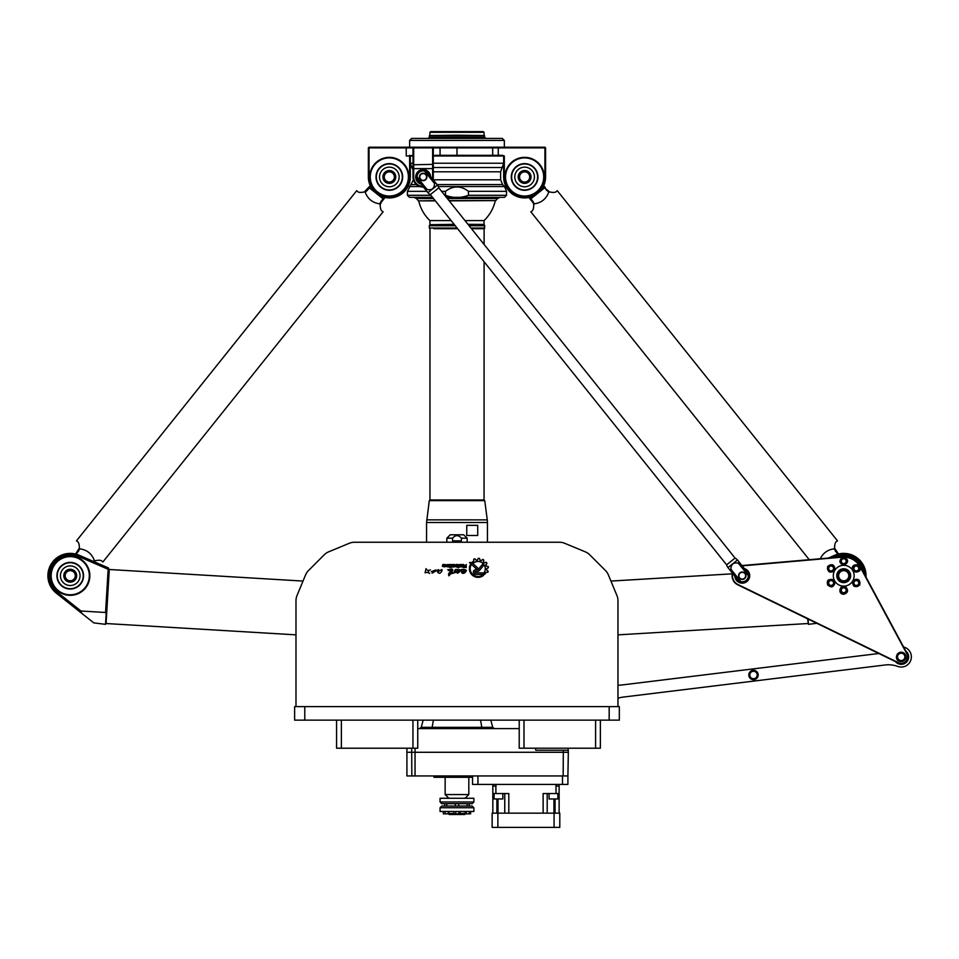 <?xml version="1.0" encoding="UTF-8"?>
<svg xmlns="http://www.w3.org/2000/svg" width="959" height="959" viewBox="0 0 959 959"><rect width="100%" height="100%" fill="white"/><g stroke="black" fill="none" stroke-linecap="round" stroke-linejoin="round"><path stroke-width="1.44" d="M450.862 569.934L447.757 569.634L450.862 569.934M449.747 573.038L451.162 573.626L449.747 573.038M482.449 564.407L478.469 569.214A1.45 1.45 0 0 1 477.354 569.742L475.688 569.742A2.35 2.35 0 0 0 473.338 572.091A2.35 2.35 0 0 0 475.688 574.429L484.727 574.405L483.06 572.871L475.688 572.871A0.791 0.791 0 0 1 474.897 572.091A0.791 0.791 0 0 1 475.688 571.3L477.522 571.3A2.589 2.589 0 0 0 479.524 570.365L483.396 565.714A5.562 5.562 0 0 0 482.449 564.407M477.642 567.92L471.84 562.537L469.526 562.537L476.587 569.059A0.779 0.779 0 0 0 477.69 569.023A0.779 0.779 0 0 0 477.642 567.92M451.162 572.919L448.98 575.844L451.977 570.593M449.268 569.898L451.174 572.907M448.98 575.844C448.74 573.242 455.321 573.518 452.013 572.787C450.646 573.47 455.177 568.483 450.706 569.25C446.307 569.934 454.242 569.418 451.198 571.828C448.776 572.655 448.033 573.985 448.98 575.844M448.285 569.886L448.536 570.701M437.867 569.802L438.587 571.972M439.893 573.242C441.596 571.948 442.267 570.713 441.919 569.55L438.023 571.48C438.994 569.155 438.743 569.023 437.256 571.084C437.604 572.535 438.479 573.254 439.893 573.242M463.688 566.026L465.559 566.026L465.559 566.961L463.665 566.961L463.688 566.026M463.7 564.503L462.957 564.503L463.377 565.57A0.683 0.683 0 0 0 462.694 566.254L462.694 566.781A0.755 0.755 0 0 0 463.449 567.524L466.242 567.524L466.242 564.503L465.559 565.534L464.24 565.534L463.7 564.503M453.056 565.043L454.446 565.966L453.056 566.361L453.056 565.043M454.278 564.503L452.792 564.503A0.803 0.803 0 0 0 452.001 565.307L452.001 566.11A0.803 0.803 0 0 0 452.792 566.901L454.278 566.901A0.803 0.803 0 0 0 455.081 566.11L455.081 565.307A0.803 0.803 0 0 0 454.278 564.503M442.447 566.409L444.808 566.901L444.796 565.51L443.058 565.187L445.252 564.503L442.89 564.503L442.399 565.462L444.628 566.278L442.447 566.409M450.814 564.503L450.071 566.901L451.497 567.584L451.497 564.503L450.814 564.503M449.771 567.584L449.064 567.069L449.771 567.584M449.064 564.503L449.064 566.901L449.771 566.901L449.771 564.503L449.064 564.503M447.925 565.978L445.695 566.325L447.769 566.901A0.803 0.803 0 0 0 448.572 566.098L448.572 565.295A0.791 0.791 0 0 0 447.781 564.503L445.695 565.079L447.577 565.079L447.925 565.978M460.284 565.043L461.687 565.966L460.284 566.361L460.284 565.043M459.229 566.11A0.803 0.803 0 0 0 460.032 566.901L461.519 566.901A0.803 0.803 0 0 0 462.31 566.11L462.31 565.307A0.803 0.803 0 0 0 461.519 564.503L460.032 564.503A0.803 0.803 0 0 0 459.229 565.307L459.229 566.11M457.683 565.043L458.09 566.325L456.244 565.966L457.683 565.043M456.4 564.503A0.803 0.803 0 0 0 455.609 565.307L455.609 566.098A0.803 0.803 0 0 0 456.412 566.901L458.738 567.692L458.738 565.319A0.815 0.815 0 0 0 457.923 564.503L456.4 564.503M426.024 568.663L425.089 572.835C426.779 572.127 428.313 572.343 429.668 573.482C427.714 571.96 427.966 570.749 430.399 569.874C428.601 570.881 427.139 570.485 426.024 568.663M461.687 572.775C463.485 574.021 465.091 573.23 466.482 570.425C464.767 569.43 463.005 569.178 461.207 569.646C462.957 570.821 461.123 573.782 464.096 570.365C465.93 571.348 465.127 572.151 461.687 572.775L461.183 569.61L464.192 569.742M436.273 570.701L432.077 573.218M436.009 569.874L431.262 571.708M457.731 573.194C460.895 570.989 461.135 569.778 458.438 569.586L455.741 569.406L455.201 571.144C452.24 574.429 455.573 572.643 457.155 570.797C461.866 568.627 456.544 572.367 457.731 573.194L455.681 571.996M453.739 573.05L455.01 569.994M483.42 575.496L481.969 575.496A7.852 7.852 0 0 1 470.953 565.307L470.33 564.731A8.679 8.679 0 0 0 483.42 575.496M473.758 562.861A7.24 7.24 0 0 1 484.187 572.523L485.314 573.566A8.751 8.751 0 0 0 486.021 572.283L487.807 572.283A10.405 10.405 0 0 0 488.143 571.144L486.681 570.054A8.751 8.751 0 0 0 486.776 568.507L488.395 567.728A10.405 10.405 0 0 0 488.203 566.481L486.405 566.17A8.751 8.751 0 0 0 485.853 564.779L486.98 563.389A10.405 10.405 0 0 0 486.225 562.286L484.487 562.801A8.751 8.751 0 0 0 483.384 561.782L483.804 560.044A10.405 10.405 0 0 0 482.665 559.385L481.358 560.607A8.751 8.751 0 0 0 479.896 560.152L479.56 558.414A10.405 10.405 0 0 0 478.217 558.306L477.522 559.972A8.751 8.751 0 0 0 476.048 560.176L474.909 558.773A10.405 10.405 0 0 0 473.722 559.229L473.818 561.039A8.751 8.751 0 0 0 472.655 561.806L473.758 562.861M295.983 706.615L295.983 600.742A13.534 13.534 0 0 1 297.014 595.563L305.561 574.932A13.534 13.534 0 0 1 308.498 570.545L324.286 554.746A13.534 13.534 0 0 1 328.673 551.821L349.316 543.274A13.534 13.534 0 0 1 354.494 542.243L559.469 542.243A13.534 13.534 0 0 1 564.647 543.274L585.278 551.821A13.534 13.534 0 0 1 589.665 554.746L605.465 570.545A13.534 13.534 0 0 1 608.39 574.932L616.937 595.563A13.534 13.534 0 0 1 617.968 600.742L617.968 706.615M304.782 720.149L609.181 720.149L609.181 706.615L294.629 706.615L294.629 720.149L304.782 720.149L304.782 706.615M609.181 706.615L619.322 706.615L619.322 720.149L609.181 720.149M452.552 538.179C455.501 534.822 458.45 534.822 461.399 538.179L461.399 540.888L452.552 540.888L452.552 538.179L446.834 538.179L450.215 534.798L463.736 534.798L450.215 534.798M519.215 720.149L519.215 748.212L600.382 748.212L600.382 720.149M523.998 720.149L523.998 748.212M595.587 720.149L595.587 748.212M336.573 720.149L336.573 748.212L417.74 748.212L417.74 720.149M341.368 720.149L341.368 748.212M412.945 720.149L412.945 748.212M497.877 813.16L559.792 813.16L559.792 827.365L492.147 827.365L492.147 813.16L497.877 813.16L497.877 827.365M554.074 813.16L554.074 827.365M417.74 728.6L519.215 728.6M415.043 748.212L415.043 752.276L406.916 752.276L406.916 748.212M411.687 748.212L411.831 775.951L406.916 775.951L406.916 752.276M543.13 813.16L543.13 793.537L556.064 793.537L555.968 784.402L567.908 784.402L567.908 775.951L411.831 775.951M419.586 728.6L421.229 727.342L423.159 720.149M431.922 728.6L433.396 720.149M482.029 728.6L480.555 720.149M494.364 728.6L492.734 727.342L490.804 720.149M568.184 748.212L568.255 750.25L535.829 750.25L535.29 748.212M568.255 750.25L568.327 752.276L415.043 752.276L415.043 775.951M563.317 750.25L563.173 775.951M472.535 777.305L433.983 777.305L433.983 775.951M438.719 777.305L438.719 775.951M477.942 775.951L477.942 784.402L472.535 784.402L472.535 775.951M555.968 784.402L477.942 784.402M562.501 784.402L562.501 775.951M567.908 775.951L568.327 752.276M448.956 813.831L443.322 813.831L443.322 811.458M445.156 813.831L445.156 811.458M448.261 813.831L448.261 811.458M460.08 811.458L460.08 813.831L453.871 813.831L453.871 811.458M455.693 813.831L455.693 811.458M458.81 813.831L458.81 811.458M470.629 811.458L470.629 813.831L465.007 813.831M466.242 813.831L466.242 811.458M469.347 813.831L469.347 811.458M440.061 798.272L473.89 798.272L473.89 801.988L440.061 801.988L440.061 798.272M460.08 813.496L465.091 813.496L464.827 814.503L449.136 814.503L448.86 813.496L453.871 813.496M440.061 807.742L441.751 806.051L472.2 806.051L473.89 807.742L473.89 811.458L440.061 811.458L440.061 807.742L473.89 807.742M440.061 801.988L441.751 803.69L472.2 803.69L473.89 801.988M467.129 803.69L467.129 806.051M465.091 811.458L465.091 813.496M465.091 798.272L468.819 794.555L445.144 794.555L445.144 777.305M455.285 806.051L455.285 803.69M444.748 806.051L444.748 803.69M492.83 813.16L492.83 784.402M495.983 784.402L495.983 786.092L492.83 786.092M492.83 793.537L495.887 793.537L495.887 786.092M495.887 793.537L508.809 793.537L508.809 813.16M559.121 784.402L559.121 786.092L556.064 786.092M556.064 793.537L559.121 793.537L559.121 813.16L559.121 786.092M557.874 793.537L557.874 798.955L549.075 798.955L549.075 793.537M502.864 793.537L502.864 798.955L494.077 798.955L494.077 793.537M547.193 806.051L547.193 793.537L547.193 806.051M504.758 813.16L504.758 793.537M547.193 813.16L547.193 793.537L547.193 813.16M303.02 581.07L109.29 569.502L106.065 623.53L295.983 634.858M108.151 569.274L105.562 612.489L106.173 613.712L108.846 568.843L108.151 569.274L78.566 556.472A20.966 20.966 0 0 0 57.204 592.147L81 611.015L105.562 612.489M108.846 568.843L108.271 567.86L79.106 555.225A22.321 22.321 0 0 0 56.365 593.201L81.779 613.352L81 611.015M81.779 613.352L93.814 622.894L105.538 624.333L106.173 613.712M72.62 556.244A19.612 19.612 0 0 0 64.193 594.376A19.612 19.612 0 0 0 89.391 579.943A19.612 19.612 0 0 0 72.62 556.244M71.817 562.825A12.982 12.982 0 0 1 80.604 583.528A12.982 12.982 0 0 1 58.283 580.794A12.982 12.982 0 0 1 71.817 562.825M71.853 562.489A13.33 13.33 0 0 0 57.972 580.926A13.33 13.33 0 0 0 80.88 583.731A13.33 13.33 0 0 0 71.853 562.489M79.01 571.324A9.806 9.806 0 0 1 69.647 585.505A9.806 9.806 0 0 1 62.047 570.317A9.806 9.806 0 0 1 79.01 571.324M75.977 572.835A6.425 6.425 0 0 1 67.022 581.286L72.752 581.622A6.425 6.425 0 0 0 73.447 581.274L76.612 576.479A6.425 6.425 0 0 0 76.66 575.712L74.095 570.569A6.425 6.425 0 0 1 75.977 572.835M67.01 570.149A6.425 6.425 0 0 1 67.705 569.802A6.425 6.425 0 0 0 67.01 570.149L63.857 574.944A6.425 6.425 0 0 1 67.01 570.149L63.857 574.944A6.425 6.425 0 0 0 63.809 575.724L66.375 580.854A6.425 6.425 0 0 1 63.809 575.724L66.375 580.854A6.425 6.425 0 0 0 67.022 581.286L72.752 581.622M67.705 569.802A6.425 6.425 0 0 1 74.095 570.569A6.425 6.425 0 0 0 73.435 570.149L67.705 569.802L73.435 570.149M76.66 575.712L74.095 570.569M73.447 581.274L76.612 576.479M370.246 185.65L364.36 191.932L365.223 192.22L364.36 191.932C360.452 192.783 358.079 192.507 357.216 191.117L356.688 190.685L76.468 540.852L76.996 541.272C78.554 541.811 79.333 544.065 79.369 548.057L79.825 548.836L79.369 548.057L76.121 553.199L76.468 553.846L79.825 548.836C86.969 549.843 91.812 553.715 94.354 560.464L93.155 561.315M76.121 553.199L75.473 554.014M76.181 554.194L77.355 554.554M366.722 190.062L367.549 190.11L365.223 192.22C367.753 198.969 372.595 202.84 379.74 203.835L380.196 204.615C380.232 208.606 381.023 210.872 382.569 211.4L383.097 211.819L102.877 561.986L102.349 561.566C101.486 560.164 99.113 559.888 95.217 560.739L94.354 560.464L95.217 560.739L93.155 562.25M381.514 201.893L380.196 204.615L379.74 203.835L381.286 201.09L381.514 201.893L385.038 197.482M384.307 197.314L383.444 199.472M368.664 187.64L370.57 186.334M367.549 190.11L369.359 187.844L383.097 198.825L381.286 201.09M841.199 581.622A6.425 6.425 0 0 0 850.106 574.944A6.425 6.425 0 0 0 839.868 570.569A6.425 6.425 0 0 0 841.199 581.622L846.929 581.286L841.199 581.622A6.425 6.425 0 0 1 840.504 581.274L837.339 576.479L840.504 581.274M840.516 570.149L846.246 569.802L840.516 570.149A6.425 6.425 0 0 0 839.868 570.569L837.291 575.712A6.425 6.425 0 0 0 837.339 576.479M850.106 574.944L846.941 570.149L850.106 574.944M847.576 580.854L850.142 575.724L847.576 580.854M839.868 570.569L837.291 575.712M844.136 582.64A6.929 6.929 0 0 0 849.506 571.9A6.929 6.929 0 0 0 837.519 572.607A6.929 6.929 0 0 0 844.136 582.64M862.824 571.24A19.612 19.612 0 0 0 836.991 557.287M816.816 623.302L808.413 624.333L808.101 619.07M866.001 577.138A22.321 22.321 0 0 0 834.845 555.225L828.36 558.042M832.628 557.67L835.385 556.472A20.966 20.966 0 0 1 864.658 574.669M808.389 623.973L807.61 618.831M820.269 558.737C823.122 552.971 827.737 549.663 834.126 548.836L834.582 548.057L834.126 548.836L837.77 554.194M838.49 554.014L834.582 548.057C834.618 544.065 835.409 541.811 836.955 541.272L837.483 540.852L557.263 190.685L556.735 191.117C555.884 192.507 553.499 192.783 549.603 191.932L544.592 187.844L548.74 192.22L549.603 191.932L548.74 192.22C546.198 198.969 541.356 202.84 534.223 203.835L533.755 204.615L534.223 203.835L532.964 201.474L529.644 197.314M809.252 559.696L530.854 211.819L531.382 211.4C532.94 210.872 533.731 208.606 533.755 204.615L532.677 201.09M837.842 553.199L836.596 554.554M545.287 187.64L543.705 185.65M543.381 186.334L544.592 187.844L530.854 198.825L530.507 199.472L532.437 201.893M528.912 197.482L530.507 199.472M897.552 656.891A3.668 3.668 0 0 0 901.22 660.559A3.668 3.668 0 0 0 904.888 656.891A3.668 3.668 0 0 0 901.22 653.211A3.668 3.668 0 0 0 897.552 656.891A3.668 3.668 0 0 0 903.054 660.068A3.668 3.668 0 0 0 903.054 653.714A3.668 3.668 0 0 0 897.552 656.891M732.7 573.518A9.806 9.806 0 0 0 737.962 584.534L898.403 662.669A6.425 6.425 0 0 0 906.878 653.846L860.103 566.901A18.605 18.605 0 0 0 842.11 557.179L742.182 565.87M833.299 575.712A10.417 10.417 0 0 0 848.931 584.738A10.417 10.417 0 0 0 848.931 566.697A10.417 10.417 0 0 0 833.299 575.712M744.34 568.567A7.444 7.444 0 0 1 742.254 583.156A7.444 7.444 0 0 0 749.698 575.712M742.254 583.156A7.444 7.444 0 0 1 734.834 576.179M859.024 566.877L856.315 565.319L853.606 566.877L853.606 570.006L856.315 571.564L859.024 570.006L859.024 566.877L859.024 569.31A2.841 2.841 0 0 0 859.024 567.572M858.425 567.225A2.433 2.433 0 0 1 856.315 570.881A2.433 2.433 0 0 1 854.205 567.225A2.433 2.433 0 0 1 858.425 567.225M855.716 571.216A2.841 2.841 0 0 1 854.217 570.353L856.315 571.564M858.413 570.353A2.841 2.841 0 0 1 856.914 571.216L859.024 570.006M856.914 565.666A2.841 2.841 0 0 1 858.413 566.529L856.315 565.319M854.217 566.529A2.841 2.841 0 0 1 855.716 565.666L853.606 566.877M853.606 569.31A2.841 2.841 0 0 1 853.606 567.572L853.606 570.006M828.42 566.877L828.42 570.006L831.129 571.564L833.827 570.006L833.827 566.877L831.129 565.319L828.42 566.877L830.518 565.666A2.841 2.841 0 0 0 829.02 566.529M829.02 567.225A2.433 2.433 0 0 1 833.239 567.225A2.433 2.433 0 0 1 831.129 570.881A2.433 2.433 0 0 1 829.02 567.225M833.827 567.572A2.841 2.841 0 0 1 833.827 569.31L833.827 566.877M831.729 565.666A2.841 2.841 0 0 1 833.227 566.529L831.129 565.319M828.42 569.31A2.841 2.841 0 0 1 828.42 567.572L828.42 570.006M830.518 571.216A2.841 2.841 0 0 1 829.02 570.353L831.129 571.564M833.227 570.353A2.841 2.841 0 0 1 831.729 571.216L833.827 570.006M843.716 593.381L846.425 591.823L846.425 588.694L843.716 587.136L841.019 588.694L841.019 591.823L843.716 593.381L841.618 592.171A2.841 2.841 0 0 0 843.117 593.034M843.716 592.698A2.433 2.433 0 0 1 841.606 589.042A2.433 2.433 0 0 1 845.826 589.042A2.433 2.433 0 0 1 843.716 592.698M841.618 588.346A2.841 2.841 0 0 1 843.117 587.483L841.019 588.694M841.019 591.128A2.841 2.841 0 0 1 841.019 589.389L841.019 591.823M845.826 592.171A2.841 2.841 0 0 1 844.328 593.034L846.425 591.823M846.425 589.389A2.841 2.841 0 0 1 846.425 591.128L846.425 588.694M844.328 587.483A2.841 2.841 0 0 1 845.826 588.346L843.716 587.136M740.875 581.645L730.878 569.155C731.022 564.228 733.515 562.238 738.346 563.185L739.365 562.37L737.483 560.008L727.977 567.62L737.507 579.512L740.875 581.645A6.09 6.09 0 0 0 748.344 575.664L747.013 571.912L739.365 562.37L741.918 565.558L842.074 556.843A18.94 18.94 0 0 1 860.403 566.745L907.178 653.678A6.761 6.761 0 0 1 898.259 662.969L737.807 584.834A10.141 10.141 0 0 1 732.424 573.182L732.005 572.655M830.518 585.757A2.841 2.841 0 0 1 829.02 584.894L831.129 586.105L833.827 584.546L833.827 581.418L831.129 579.859L828.42 581.418L828.42 584.546L831.129 586.105M828.42 583.851A2.841 2.841 0 0 1 828.42 582.125L828.42 584.546M833.227 584.894A2.841 2.841 0 0 1 831.729 585.757L833.827 584.546M829.02 581.07A2.841 2.841 0 0 1 830.518 580.207L828.42 581.418M833.827 582.125A2.841 2.841 0 0 1 833.827 583.851L833.827 581.418M831.729 580.207A2.841 2.841 0 0 1 833.227 581.07L831.129 579.859M829.02 584.199A2.433 2.433 0 0 1 831.129 580.555A2.433 2.433 0 0 1 833.239 584.199A2.433 2.433 0 0 1 829.02 584.199M841.618 559.265A2.841 2.841 0 0 1 843.117 558.39L841.019 559.612L841.019 562.729L843.716 564.3L846.425 562.729L846.425 559.612L843.716 558.042L841.019 559.612M844.328 558.39A2.841 2.841 0 0 1 845.826 559.265L843.716 558.042M841.019 562.034A2.841 2.841 0 0 1 841.019 560.308L841.019 562.729M846.425 560.308A2.841 2.841 0 0 1 846.425 562.034L846.425 559.612M843.117 563.94A2.841 2.841 0 0 1 841.618 563.077L843.716 564.3M845.826 563.077A2.841 2.841 0 0 1 844.328 563.94L846.425 562.729M843.716 558.737A2.433 2.433 0 0 1 845.826 562.394A2.433 2.433 0 0 1 841.606 562.394A2.433 2.433 0 0 1 843.716 558.737M859.024 582.125A2.841 2.841 0 0 1 859.024 583.851L859.024 581.418L856.315 579.859L853.606 581.418L853.606 584.546L856.315 586.105L859.024 584.546L859.024 581.418M858.413 584.894A2.841 2.841 0 0 1 856.914 585.757L859.024 584.546M856.914 580.207A2.841 2.841 0 0 1 858.413 581.07L856.315 579.859M855.716 585.757A2.841 2.841 0 0 1 854.217 584.894L856.315 586.105M854.217 581.07A2.841 2.841 0 0 1 855.716 580.207L853.606 581.418M853.606 583.851A2.841 2.841 0 0 1 853.606 582.125L853.606 584.546M858.425 584.199A2.433 2.433 0 0 1 854.205 584.199A2.433 2.433 0 0 1 856.315 580.555A2.433 2.433 0 0 1 858.425 584.199M736.86 559.229L735.074 558.078L727.306 564.288L726.622 564.839L727.354 566.841L726.622 564.839L484.103 261.783L484.055 499.963L484.739 500.646L429.272 500.634L426.563 522.511L487.436 522.523L487.436 542.243M745.155 573.386A3.716 3.716 0 0 1 742.817 579.392A3.716 3.716 0 0 1 738.79 574.357A3.716 3.716 0 0 1 745.155 573.386M735.074 558.078L438.79 187.844L430.339 194.605L726.622 564.839M738.346 563.185L748.344 575.664M424.537 171.038A6.09 6.09 0 0 0 417.069 177.007L418.4 180.772L427.93 192.663L437.436 185.063L427.906 173.159L424.537 171.038L434.523 183.517C434.391 188.443 431.898 190.445 427.055 189.498L417.069 177.007M426.06 174.634A3.716 3.716 0 0 1 423.71 180.64A3.716 3.716 0 0 1 419.694 175.605A3.716 3.716 0 0 1 426.06 174.634M433.408 180.028L432.977 179.501A10.141 10.141 0 0 0 433.3 176.959L433.3 147.878L544.916 147.878L544.916 147.195L406.244 147.195L406.244 155.993L409.625 155.993L409.625 176.959A20.295 20.295 0 0 1 389.33 197.254A20.295 20.295 0 0 1 369.035 176.959L369.035 147.878L413.005 147.878L413.005 176.959A10.141 10.141 0 0 0 423.47 187.101L423.89 187.628M757.178 674.537A3.704 3.704 0 0 1 753.954 678.66A3.704 3.704 0 0 1 749.83 675.436A3.704 3.704 0 0 1 753.055 671.312A3.704 3.704 0 0 1 757.178 674.537M753.055 671.312A3.704 3.704 0 0 1 756.915 676.431A3.704 3.704 0 0 1 750.549 677.21A3.704 3.704 0 0 1 753.055 671.312M878.816 653.499L621.828 684.99A27.056 27.056 0 0 1 617.968 685.182M623.302 697.073A27.056 27.056 0 0 0 617.968 698.284A27.056 27.056 0 0 1 623.302 697.073L885.181 664.983A27.056 27.056 0 0 1 897.744 666.421A10.141 10.141 0 0 0 910.93 659.816A10.141 10.141 0 0 0 903.594 647.025M897.744 666.421A27.056 27.056 0 0 0 885.181 664.983M905.704 650.957A7.444 7.444 0 0 1 906.591 662.046A7.444 7.444 0 0 1 895.466 661.614M454.146 224.358L429.92 224.694L429.92 220.582L451.15 220.594M465.007 220.606L484.031 220.594A39.235 39.235 0 0 0 495.252 200.791M429.92 224.694L429.32 225.725L455.261 225.737M484.031 220.594L484.031 224.43L467.968 224.31M433.768 228.71L457.647 228.722M471.504 228.722L484.103 228.71L484.786 225.737L469.119 225.737M429.908 228.626L429.32 228.026L457.095 228.038M470.965 228.038L484.786 228.038M466.757 535.482L466.757 525.34L477.714 525.34L477.714 535.482L466.757 535.482L477.714 535.482M429.272 500.634L429.944 499.963L484.055 499.963M484.031 132.318L483.36 131.635L430.591 131.635L429.92 132.318L484.031 132.318L484.031 135.195M449.016 200.611L495.755 200.611L497.541 198.513L500.118 197.326L446.379 197.326L504.494 197.326L506.532 195.288L468.471 195.288C460.811 198.177 453.139 198.177 445.479 195.288L445.479 191.332C453.139 185.531 460.811 185.531 468.471 191.332L468.471 195.288M430.891 195.288L407.431 195.288L409.457 197.326L432.521 197.326L413.832 197.326L416.41 198.513L433.468 198.513M503.655 155.993L503.655 176.959A20.966 20.966 0 0 0 524.621 197.926A20.966 20.966 0 0 0 545.587 176.959L545.587 147.878L544.916 147.878L544.916 176.959A20.295 20.295 0 0 1 524.621 197.254A20.295 20.295 0 0 1 504.326 176.959L504.326 155.993L502.36 155.31L502.528 155.993L434.655 155.993L434.966 155.31L502.36 155.31L503.007 155.993L502.36 155.31M406.244 147.195L369.035 147.195L368.364 147.878L368.364 176.959A20.966 20.966 0 0 0 389.33 197.926A20.966 20.966 0 0 0 410.308 176.959L410.308 155.993M429.92 220.582A39.235 39.235 0 0 1 418.711 200.863L435.35 200.863M449.208 200.863L495.755 200.611M534.427 176.959A9.806 9.806 0 0 1 517.464 183.672A9.806 9.806 0 0 1 521.013 167.837A9.806 9.806 0 0 1 534.427 176.959A9.806 9.806 0 0 1 515.007 178.877M468.471 191.309L506.532 191.332L504.542 186.549L438.155 186.549M413.413 179.812L407.431 191.332L426.851 191.332M418.711 200.863L435.146 200.611M530.435 179.705A6.425 6.425 0 0 1 525.928 183.253L530.435 179.705A6.425 6.425 0 0 0 530.723 178.973A6.425 6.425 0 0 1 530.435 179.705L525.928 183.253A6.425 6.425 0 0 1 518.519 174.946L519.346 180.628A6.425 6.425 0 0 0 519.826 181.239L525.16 183.361L519.826 181.239M529.416 172.68L524.082 170.558A6.425 6.425 0 0 0 523.314 170.666L518.807 174.226A6.425 6.425 0 0 1 529.895 173.303A6.425 6.425 0 0 1 530.723 178.973L529.895 173.303A6.425 6.425 0 0 0 529.416 172.68L524.082 170.558A6.425 6.425 0 0 0 523.314 170.666L518.807 174.226A6.425 6.425 0 0 0 518.519 174.946L519.346 180.628M530.723 178.973L529.895 173.303M397.817 181.886A9.806 9.806 0 0 1 384.403 185.447A9.806 9.806 0 0 1 380.855 172.033A9.806 9.806 0 0 1 394.269 168.484M394.341 185.399A9.806 9.806 0 0 1 380.148 180.388A9.806 9.806 0 0 1 387.592 167.31A9.806 9.806 0 0 1 394.341 185.399M392.615 182.486A6.425 6.425 0 0 1 382.905 177.043L385.53 182.15A6.425 6.425 0 0 0 386.189 182.57L391.919 182.845A6.425 6.425 0 0 0 392.615 182.486L395.719 177.667A6.425 6.425 0 0 1 392.615 182.486L395.719 177.667A6.425 6.425 0 0 0 395.755 176.888A6.425 6.425 0 0 1 395.719 177.667M395.755 176.888L393.13 171.781A6.425 6.425 0 0 1 395.755 176.888L393.13 171.781A6.425 6.425 0 0 0 392.483 171.361L386.741 171.086A6.425 6.425 0 0 1 392.483 171.361L386.741 171.086A6.425 6.425 0 0 0 386.057 171.433L382.941 176.264A6.425 6.425 0 0 1 386.057 171.433L382.941 176.264A6.425 6.425 0 0 0 382.905 177.043L385.53 182.15M386.189 182.57L391.919 182.845M456.975 135.195L429.44 135.531L484.511 135.531L456.975 135.195M409.625 140.434L504.326 140.434L502.3 138.408L411.651 138.408L409.625 140.434L409.625 147.195M413.005 164.337L413.689 164.78L413.689 147.878L432.629 147.878L432.629 176.959A9.47 9.47 0 0 1 432.437 178.818M422.931 186.43A9.47 9.47 0 0 1 413.689 176.959L413.689 164.78L433.3 164.337M409.625 155.31L409.193 155.993L413.005 155.31M433.3 147.878L432.629 147.195L433.3 147.878M413.689 147.878L413.689 147.195L413.005 147.878L413.689 147.878M544.916 147.195L545.587 147.878M368.364 147.878L369.035 147.195M433.3 155.993L434.655 155.993M434.559 155.993L434.966 155.31M413.005 155.993L410.104 155.993M524.621 196.583A19.612 19.612 0 0 0 541.607 167.154A19.612 19.612 0 0 0 507.635 167.154A19.612 19.612 0 0 0 524.621 196.583M537.603 176.959A12.982 12.982 0 0 1 524.621 189.954A12.982 12.982 0 0 1 511.638 176.959A12.982 12.982 0 0 1 524.621 163.977A12.982 12.982 0 0 1 537.603 176.959M524.621 190.29A13.33 13.33 0 0 0 536.165 170.294A13.33 13.33 0 0 0 513.077 170.294A13.33 13.33 0 0 0 524.621 190.29M406.316 167.154A19.612 19.612 0 0 0 372.344 167.154A19.612 19.612 0 0 0 389.33 196.583A19.612 19.612 0 0 0 406.316 167.154M402.324 176.959A12.982 12.982 0 0 1 384.895 189.163A12.982 12.982 0 0 1 379.38 168.616A12.982 12.982 0 0 1 402.324 176.959M400.874 170.294A13.33 13.33 0 0 0 377.798 170.294A13.33 13.33 0 0 0 389.33 190.29A13.33 13.33 0 0 0 400.874 170.294M430.579 176.504A7.444 7.444 0 0 0 415.822 175.713A7.444 7.444 0 0 0 421.073 184.104M433.3 167.513L502.132 167.513L500.61 171.793L433.3 171.793M502.132 167.513L503.655 163.234L433.3 163.234M461.399 538.179L467.129 538.179L463.736 534.798M421.229 727.342L492.734 727.342M497.997 813.16L497.997 798.955M496.882 813.16L496.882 798.955M555.057 813.16L555.057 798.955M553.954 813.16L553.954 798.955M74.766 573.446A5.071 5.071 0 0 0 66.003 572.919A5.071 5.071 0 0 0 69.935 580.782A5.071 5.071 0 0 1 67.693 571.324A5.071 5.071 0 0 1 75.174 574.549A5.071 5.071 0 0 1 69.935 580.782M56.365 593.201L57.204 592.147M79.106 555.225L78.566 556.472M72.548 556.783A19.072 19.072 0 0 1 85.471 587.196A19.072 19.072 0 0 1 52.673 583.168A19.072 19.072 0 0 1 72.548 556.783M78.338 550.394L78.578 551.209M78.278 551.581L78.051 550.778M381.226 202.277L380.987 201.474M367.249 190.481L366.41 190.421M844.028 580.782A5.071 5.071 0 0 1 839.185 573.446A5.071 5.071 0 0 1 847.96 572.919A5.071 5.071 0 0 1 844.028 580.782M839.82 557.035A19.072 19.072 0 0 1 861.47 568.735M835.385 556.472L834.845 555.225M835.9 550.778L835.673 551.581M835.373 551.209L835.613 550.394M547.541 190.421L546.702 190.481M546.402 190.11L547.229 190.062M532.964 201.474L532.724 202.277M897.312 656.891A3.896 3.896 0 0 0 903.174 660.26A3.896 3.896 0 0 0 903.174 653.511A3.896 3.896 0 0 0 897.312 656.891M896.521 656.891A4.699 4.699 0 0 0 903.57 660.955A4.699 4.699 0 0 0 903.57 652.827A4.699 4.699 0 0 0 896.521 656.891M735.05 576.467A7.24 7.24 0 0 0 749.399 576.886A7.24 7.24 0 0 0 744.568 568.855M859.432 566.637A3.596 3.596 0 0 0 853.198 566.637A3.596 3.596 0 0 0 856.315 572.043A3.596 3.596 0 0 0 859.432 566.637M828.013 566.637A3.596 3.596 0 0 0 831.129 572.043A3.596 3.596 0 0 0 834.246 566.637A3.596 3.596 0 0 0 828.013 566.637M843.716 593.861A3.596 3.596 0 0 0 846.833 588.454A3.596 3.596 0 0 0 840.599 588.454A3.596 3.596 0 0 0 843.716 593.861M828.013 584.786A3.596 3.596 0 0 0 834.246 584.786A3.596 3.596 0 0 0 831.129 579.38A3.596 3.596 0 0 0 828.013 584.786M843.716 557.575A3.596 3.596 0 0 0 840.599 562.969A3.596 3.596 0 0 0 846.833 562.969A3.596 3.596 0 0 0 843.716 557.575M859.432 584.786A3.596 3.596 0 0 0 856.315 579.38A3.596 3.596 0 0 0 853.198 584.786A3.596 3.596 0 0 0 859.432 584.786M744.891 573.602A3.38 3.38 0 0 1 742.769 579.056A3.38 3.38 0 0 1 739.101 574.489A3.38 3.38 0 0 1 744.891 573.602M729.859 569.97L730.878 569.155M435.542 182.701L434.523 183.517M427.055 189.498L426.036 190.314M425.796 174.85A3.38 3.38 0 0 1 423.662 180.304A3.38 3.38 0 0 1 420.006 175.737A3.38 3.38 0 0 1 425.796 174.85M753.031 671.108A3.896 3.896 0 0 1 757.095 676.515A3.896 3.896 0 0 1 750.394 677.33A3.896 3.896 0 0 1 753.031 671.108M752.935 670.329A4.699 4.699 0 0 1 757.826 676.826A4.699 4.699 0 0 1 749.758 677.809A4.699 4.699 0 0 1 752.935 670.329M895.946 661.842A7.24 7.24 0 0 0 906.435 661.902A7.24 7.24 0 0 0 905.955 651.413M484.739 500.646L487.268 519.874L426.731 519.862M447.326 198.513L497.541 198.513M419.826 186.549L409.409 186.549M441.584 191.332L445.479 191.332M445.479 195.288L444.76 195.288M411.363 184.596L416.47 184.596M437.052 184.596L502.588 184.596L500.61 179.812L500.61 171.793M433.228 179.812L500.61 179.812M527.762 180.951A5.071 5.071 0 0 1 520.569 180.016A5.071 5.071 0 0 1 521.648 172.848A5.071 5.071 0 0 1 528.793 174.07A5.071 5.071 0 0 1 527.762 180.951M384.643 178.901A5.071 5.071 0 0 0 393.598 179.705A5.071 5.071 0 0 1 386.501 181.167A5.071 5.071 0 0 1 385.182 174.047A5.071 5.071 0 0 1 392.327 172.872A5.071 5.071 0 0 0 387.676 172.164M392.327 172.872A5.071 5.071 0 0 1 393.598 179.705M484.511 135.531L484.511 137.053L429.44 137.053L429.44 135.531M492.698 147.195L492.698 155.993M456.975 147.195L456.975 155.993M498.272 155.993L498.272 147.195M440.061 155.993L440.061 147.195M545.587 176.959L544.916 176.959M369.035 176.959L368.364 176.959M410.308 176.959L409.625 176.959M504.326 176.959L503.655 176.959M524.621 196.032A19.072 19.072 0 0 1 508.102 167.429A19.072 19.072 0 0 1 541.14 167.429A19.072 19.072 0 0 1 524.621 196.032M405.849 167.429A19.072 19.072 0 0 1 389.33 196.032A19.072 19.072 0 0 1 372.811 167.429A19.072 19.072 0 0 1 405.849 167.429M413.005 168.616L433.3 168.616M433.3 176.959L432.629 176.959M413.005 176.959L413.689 176.959M420.845 183.816A7.24 7.24 0 0 1 423.434 169.731A7.24 7.24 0 0 1 430.351 176.216M413.005 169.671L411.819 167.513L413.005 167.513M413.005 163.234L410.308 163.234L411.819 167.513M467.129 542.243L467.129 538.179M446.834 542.243L446.834 538.179M446.834 803.69L446.834 806.051M448.86 811.458L448.86 813.496M448.86 798.272L445.144 794.555M469.203 806.051L469.203 803.69M458.666 806.051L458.666 803.69M468.819 777.305L468.819 794.555M732.28 573.83L610.931 581.07M807.898 623.53L617.968 634.858M896.413 656.891C898.319 651.497 901.352 650.765 905.5 654.709C909.096 661.614 896.353 664.671 896.413 656.891M859.767 566.445C860.571 566.985 862.093 573.698 853.462 571.228L852.383 569.155C851.352 568.999 853.007 561.746 859.767 566.445M827.665 566.445C832.28 563.293 834.642 564.515 834.75 570.102C829.931 573.662 827.569 572.439 827.665 566.445M843.716 594.244C837.159 594.316 839.916 583.54 845.646 586.764C848.703 590.432 848.056 592.938 843.716 594.244M827.665 584.978C826.406 579.68 828.708 578.349 834.582 580.986C834.306 587.136 832.004 588.466 827.665 584.978M843.716 557.179C848.595 559.301 848.883 561.926 844.591 565.067C838.657 563.065 838.358 560.428 843.716 557.179M859.767 584.978C854.541 588.059 852.335 586.584 853.138 580.567C858.029 578.013 860.235 579.476 859.767 584.978M428.541 193.442L430.339 194.605M438.79 187.844L438.047 185.83M752.923 670.221C759.456 672.643 759.852 675.819 754.086 679.751C747.552 677.33 747.157 674.153 752.923 670.221M426.563 522.511L426.551 542.243M487.268 519.874L487.436 522.523M484.103 244.461L484.103 228.71M429.944 499.963L429.992 228.71M429.32 228.026L429.32 225.725M484.031 224.43L484.786 225.737M429.92 132.318L429.92 135.195M418.208 200.611L416.41 198.513M506.532 195.288L506.532 191.332M407.431 195.288L407.431 191.332M502.588 184.596L504.542 186.549M429.44 137.053L428.098 138.408M484.511 137.053L485.865 138.408M504.326 140.434L504.326 147.195"/></g></svg>
